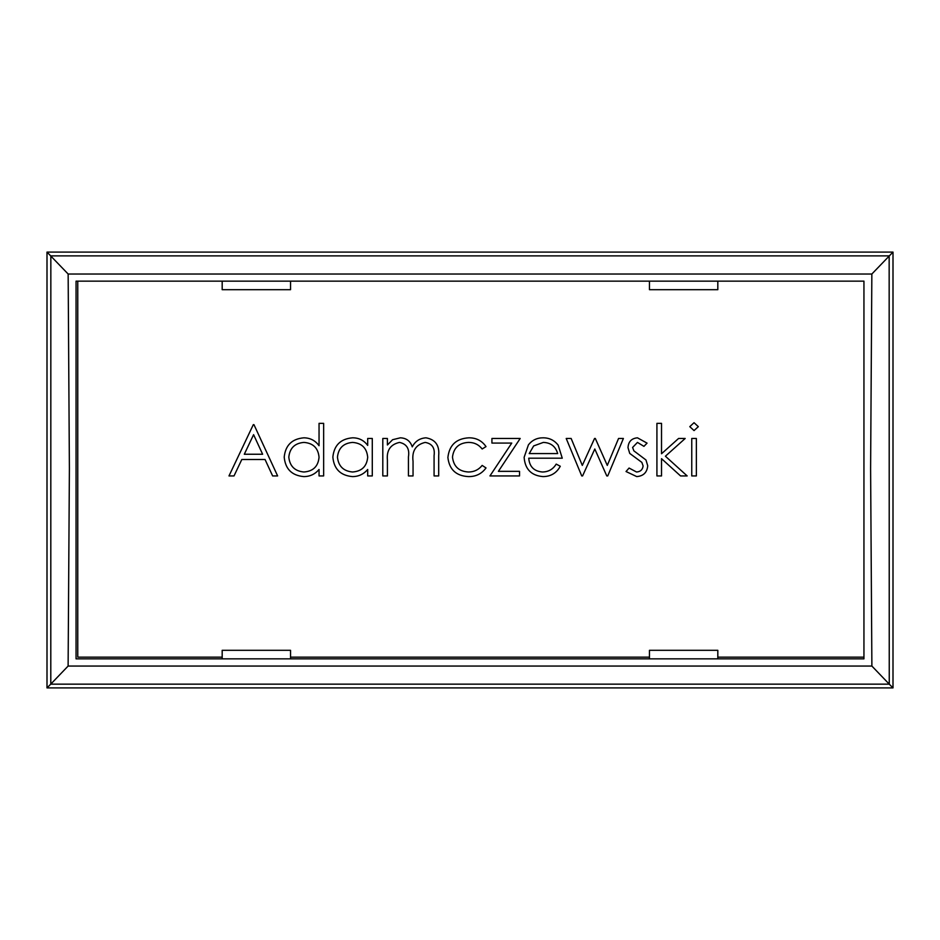 <?xml version="1.0" encoding="UTF-8"?>
<svg xmlns="http://www.w3.org/2000/svg" width="940" height="940" viewBox="0 0 940 940"><rect width="100%" height="100%" fill="white"/><g stroke="black" fill="none" stroke-linecap="round" stroke-linejoin="round"><path stroke-width="1.41" d="M893 252.096L871.85 274.022L870.605 468.649L871.885 666.061L68.115 666.061L69.395 468.649L68.15 274.022L47 252.096L893 252.096L893 687.904L47 687.904L47 252.096M863.942 658.858L863.942 281.142L76.058 281.142L76.058 658.858L863.942 658.858M47 687.904L50.795 684.097L50.842 255.939M893 687.904L889.252 684.155L50.748 684.155M889.158 255.939L889.252 684.155M50.795 684.097L68.115 666.061M889.205 684.097L871.885 666.061M717.819 658.858L717.819 650.304L649.458 650.304L649.458 658.858M222.181 658.858L222.181 650.304L290.542 650.304L290.542 658.858M863.942 281.142L717.819 281.142L717.819 289.696L649.458 289.696L649.458 281.142L290.542 281.142L290.542 289.696L222.181 289.696L222.181 281.142L77.762 281.142L77.762 657.142L222.181 657.142M290.542 657.142L649.458 657.142M717.819 657.142L863.942 657.142M253.307 424.669L253.964 424.669L277.629 475.934L272.635 475.934L265.057 459.507L241.803 459.507L234.013 475.934L228.984 475.934L253.307 424.669M253.589 434.656L244.306 454.243L262.624 454.243L253.589 434.656M319.048 423.353L323.642 423.353L323.642 475.934L319.048 475.934L319.048 469.46C315.053 474.207 309.953 476.592 303.738 476.592C291.823 475.499 285.313 469.001 284.209 457.099C285.431 445.278 291.988 438.839 303.89 437.817C310.247 437.911 315.299 440.543 319.048 445.724L319.048 423.353M303.949 442.411C294.831 443.163 289.779 448.086 288.803 457.157C289.79 466.205 294.831 471.152 303.902 471.998C313.137 471.304 318.178 466.405 319.048 457.287C318.214 448.098 313.185 443.139 303.949 442.411M367.693 438.475L372.287 438.475L372.287 475.934L367.693 475.934L367.693 469.46C363.698 474.207 358.598 476.592 352.382 476.592C340.468 475.499 333.959 469.001 332.854 457.099C334.076 445.278 340.632 438.839 352.524 437.817C358.869 437.793 363.933 440.32 367.693 445.407L367.693 438.475M352.594 442.411C343.476 443.163 338.423 448.086 337.448 457.157C338.435 466.205 343.476 471.152 352.547 471.998C361.782 471.304 366.823 466.405 367.693 457.287C366.859 448.098 361.829 443.139 352.594 442.411M382.803 475.934L382.803 438.475L387.409 438.475L387.409 444.984L392.603 439.709L400.334 437.817C406.397 438.075 410.369 441.095 412.249 446.864C415.174 441.248 419.757 438.228 425.996 437.817C435.42 439.509 439.65 445.454 438.686 455.642L438.686 475.934L434.08 475.934L434.08 455.618C435.126 448.028 432.165 443.621 425.197 442.411C415.797 444.644 411.744 450.965 413.048 461.364L413.048 475.934L408.442 475.934L408.442 456.887C409.723 448.815 406.75 443.986 399.524 442.411C390.476 444.409 386.446 450.319 387.409 460.177L387.409 475.934L382.803 475.934M468.86 437.817C476.18 437.758 481.903 440.684 486.015 446.594L482.161 448.991C478.695 444.573 474.148 442.387 468.52 442.411C458.978 442.893 453.644 447.781 452.481 457.099C453.609 466.522 458.967 471.492 468.555 471.998C474.124 471.962 478.66 469.765 482.161 465.418L486.015 467.944C481.691 473.819 475.84 476.697 468.473 476.592C456.17 475.946 449.308 469.589 447.887 457.51C449.285 445.113 456.276 438.545 468.86 437.817M491.926 443.069L491.926 438.475L520.196 438.475L498.4 471.339L519.538 471.339L519.538 475.934L489.952 475.934L511.76 443.069L491.926 443.069M542.404 471.998C548.455 471.904 553.049 469.272 556.198 464.102L560.287 466.252C556.551 473.09 550.781 476.545 542.979 476.592C531.3 475.605 525.014 469.178 524.132 457.31L528.445 444.796C532.205 440.12 537.093 437.793 543.097 437.817C549.336 437.817 554.365 440.272 558.184 445.184L562.261 458.191L528.738 458.191C529.432 466.651 533.99 471.257 542.404 471.998M529.22 453.585L557.667 453.585C555.611 446.43 550.84 442.705 543.332 442.411L533.673 445.924L529.22 453.585M581.731 475.934L566.209 438.475L571.144 438.475L582.307 465.418L594.55 438.475L595.326 438.475L607.287 465.418L618.555 438.475L623.396 438.475L607.734 475.934L606.782 475.934L594.797 448.991L582.577 475.934L581.731 475.934M637.461 437.817L647.061 443.139L643.935 446.359L637.461 442.411L632.596 447.464L633.877 450.859L645.968 459.977L647.719 465.77C647.108 472.456 643.442 476.063 636.732 476.592L626.028 471.528L629.072 468.049L636.498 471.998C640.375 471.763 642.584 469.753 643.113 465.97L641.856 462.386L629.718 453.409L628.002 447.64C628.378 441.647 631.527 438.369 637.461 437.817M656.919 475.934L656.919 423.353L661.525 423.353L661.525 453.75L678.574 438.475L685.19 438.475L665.402 456.217L687.164 475.934L680.548 475.934L661.525 458.673L661.525 475.934L656.919 475.934M689.784 426.654L694.037 422.695L698.338 426.654L694.037 430.579L689.784 426.654M691.758 475.934L691.758 438.475L696.364 438.475L696.364 475.934L691.758 475.934M50.784 255.88L889.216 255.88M68.15 274.022L871.85 274.022"/></g></svg>
